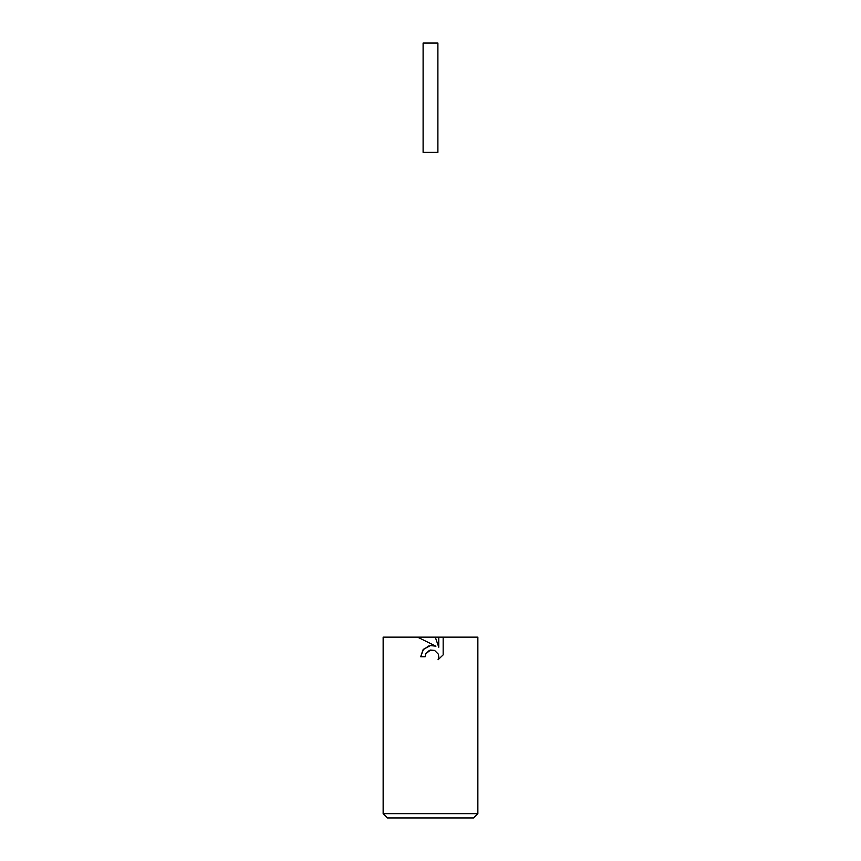 <?xml version="1.0" encoding="UTF-8"?>
<svg xmlns="http://www.w3.org/2000/svg" width="861" height="861" viewBox="0 0 861 861"><rect width="100%" height="100%" fill="white"/><g stroke="black" fill="none" stroke-linecap="round" stroke-linejoin="round"><path stroke-width="1.29" d="M383.145 813.645L387.45 817.95L473.55 817.95L477.855 813.645L383.145 813.645L383.145 637.14L435.268 637.14L438.776 647.235L438.776 637.14L477.855 637.14L477.855 813.645M428.982 645.836L422.999 649.851L420.695 656.739L423.472 649.269L430.5 645.535L435.924 646.191L417.833 637.28M442.522 637.14L443.167 638.055L442.522 637.14L438.776 637.14L438.776 647.235M443.167 638.055L443.167 654.866L438.066 659.741L438.787 656.695L438.271 654.091L434.59 650.41L430.5 650.055L425.894 653.65L425.173 656.739L425.635 654.242M435.924 646.191L430.392 645.546M425.894 653.65L429.381 650.399L434.59 650.41L438.271 654.091L438.787 656.695L438.066 659.741L443.167 654.866M425.173 656.739L420.695 656.739M430.5 637.14L417.94 637.14M435.268 637.14L438.776 637.14M423.106 43.05L437.894 43.05L437.894 152.397L423.106 152.397L423.106 43.05"/></g></svg>
